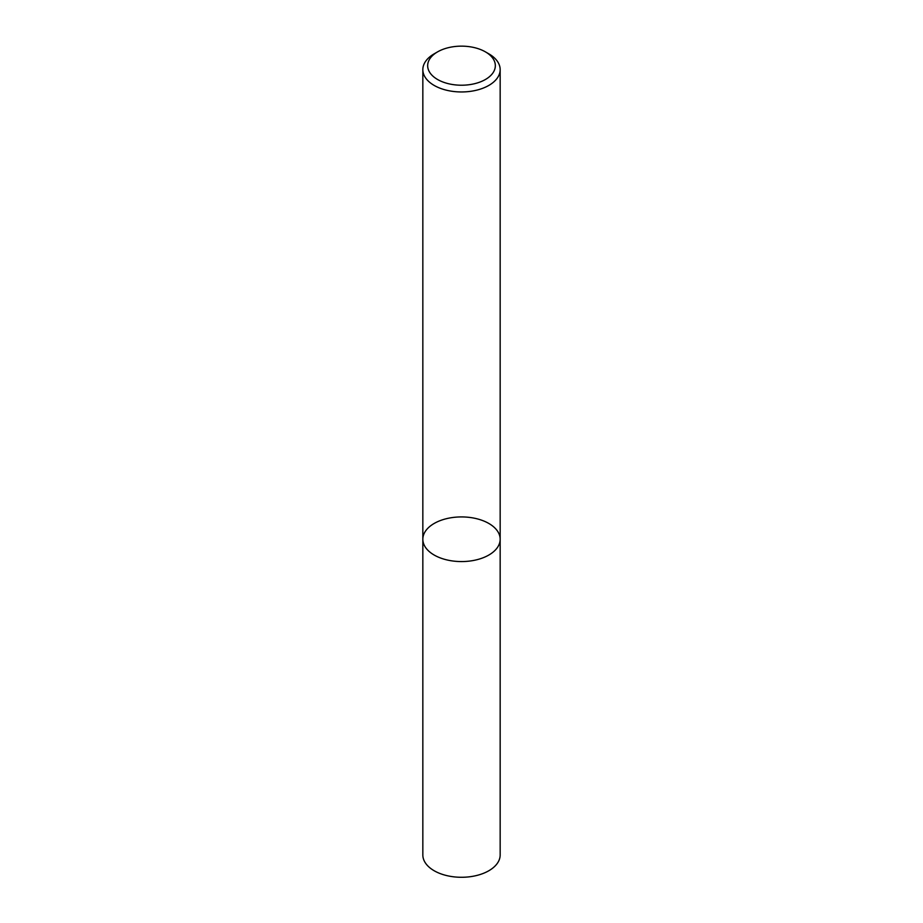 <?xml version="1.0" encoding="UTF-8"?>
<svg xmlns="http://www.w3.org/2000/svg" width="923" height="923" viewBox="0 0 923 923"><rect width="100%" height="100%" fill="white"/><g stroke="black" fill="none" stroke-linecap="round" stroke-linejoin="round"><path stroke-width="1.38" d="M488.844 555.035A38.662 22.325 180 0 1 446.697 559.869A38.662 22.325 180 0 1 422.838 539.251A38.662 22.325 180 0 1 461.5 516.926A38.662 22.325 180 0 1 500.162 539.251A38.662 22.325 180 0 1 488.844 555.035A38.662 22.325 180 0 1 446.697 559.869A38.662 22.325 180 0 1 422.838 539.251L422.838 854.952A38.662 22.325 180 0 0 446.697 875.581A38.662 22.325 180 0 0 488.844 870.735A38.662 22.325 180 0 0 500.162 854.952L500.162 539.251A38.662 22.325 180 0 1 488.844 555.035M485.429 51.873L488.844 53.846A38.662 22.325 180 0 1 500.162 69.629A38.662 22.325 180 0 1 488.844 85.412A38.662 22.325 180 0 1 446.697 90.258A38.662 22.325 180 0 1 422.838 69.629A38.662 22.325 180 0 1 434.156 53.846L437.571 51.873A33.828 19.533 180 0 1 485.429 51.873A33.828 19.533 180 0 1 485.429 79.493A33.828 19.533 180 0 1 437.571 79.493A33.828 19.533 180 0 1 437.571 51.873M422.838 69.629L422.838 539.251M500.162 69.629L500.162 539.251"/></g></svg>
